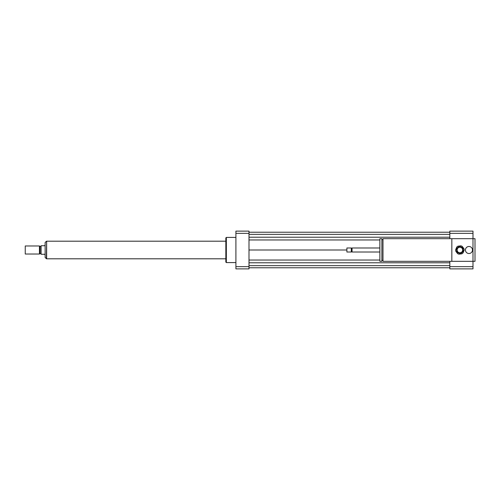 <?xml version="1.0" encoding="UTF-8"?>
<svg xmlns="http://www.w3.org/2000/svg" width="500" height="500" viewBox="0 0 500 500"><rect width="100%" height="100%" fill="white"/><g stroke="black" fill="none" stroke-linecap="round" stroke-linejoin="round"><path stroke-width="0.75" d="M465.438 250A3.525 3.525 0 0 1 470.719 246.95A3.525 3.525 0 0 1 470.719 253.05A3.525 3.525 0 0 1 465.438 250M382.987 261.325L382.987 238.675L472.987 238.675L472.987 261.325L382.987 261.325M451.844 261.325L451.844 238.675M382.987 260.319L381.881 260.319M381.881 261.325L381.881 238.675L379.869 238.675L379.869 261.325L381.881 261.325M379.869 252.013L352.056 252.013L352.056 247.987L379.869 247.987M352.056 252.013L351.675 251.637L351.675 248.363L352.056 247.987M351.3 252.013L351.3 247.987L346.894 247.987L346.894 252.013L351.3 252.013L351.675 251.637M346.894 252.013L346.894 247.987M449.831 261.325L449.831 268.875L472.987 268.875L472.987 261.325L475 261.325L475 238.675L472.987 238.675L472.987 231.125L449.831 231.125L449.831 233.35L472.987 233.35M449.831 238.675L449.831 233.35M449.831 266.65L472.987 266.65M235.906 262.581L226.344 262.581L226.344 237.419L235.906 237.419M226.344 262.581L225.837 262.081L225.837 237.919L226.344 237.419M248.994 231.125L248.994 268.875L235.906 268.875L235.906 231.125L248.994 231.125M248.994 233.35L235.906 233.35M248.994 266.65L235.906 266.65M248.994 237.213L449.831 237.213M248.994 239.956L379.869 239.956M248.994 234.344L449.831 234.344M248.994 232.231L449.831 232.231M248.994 250L346.644 250M248.994 267.769L449.831 267.769M248.994 265.656L449.831 265.656M248.994 262.787L449.831 262.787M248.994 260.044L379.869 260.044M45.131 244.969L44.631 245.719L41.106 245.719L41.106 254.281L44.631 254.281L45.131 255.031M46.394 241.269L45.131 242.525L45.131 257.475L46.394 258.731L46.644 241.269M25.25 245.975L25.25 254.025L39.444 254.025L39.444 245.975L25.25 245.975L25.25 254.025M39.444 245.975L40.1 246.35L40.1 253.65L39.444 254.025M40.1 246.35L41.106 246.35M225.837 241.194L46.644 241.194L46.644 258.806L225.837 258.806M458.963 246.6L456.881 248.181A3.525 3.525 0 0 0 456.488 249.112L456.819 251.706A3.525 3.525 0 0 0 457.425 252.506L459.837 253.525A3.525 3.525 0 0 0 460.831 253.4L462.919 251.819A3.525 3.525 0 0 0 463.306 250.888L462.981 248.294A3.525 3.525 0 0 0 462.375 247.494L459.963 246.475A3.525 3.525 0 0 0 458.963 246.6M458.969 254.175L461.838 253.812A4.281 4.281 0 0 0 463.05 252.894L464.169 250.231A4.281 4.281 0 0 0 463.981 248.719L462.238 246.412A4.281 4.281 0 0 0 460.831 245.825L457.962 246.188A4.281 4.281 0 0 0 456.75 247.106L455.625 249.769A4.281 4.281 0 0 0 455.819 251.281L457.562 253.588A4.281 4.281 0 0 0 458.969 254.175M459.556 247.256A2.769 2.769 0 0 1 462.45 251.075A2.769 2.769 0 0 1 457.694 251.675A2.769 2.769 0 0 1 459.556 247.256M382.987 239.681L381.881 239.681M351.675 248.363L351.3 247.987M40.1 253.65L41.106 253.65"/></g></svg>
